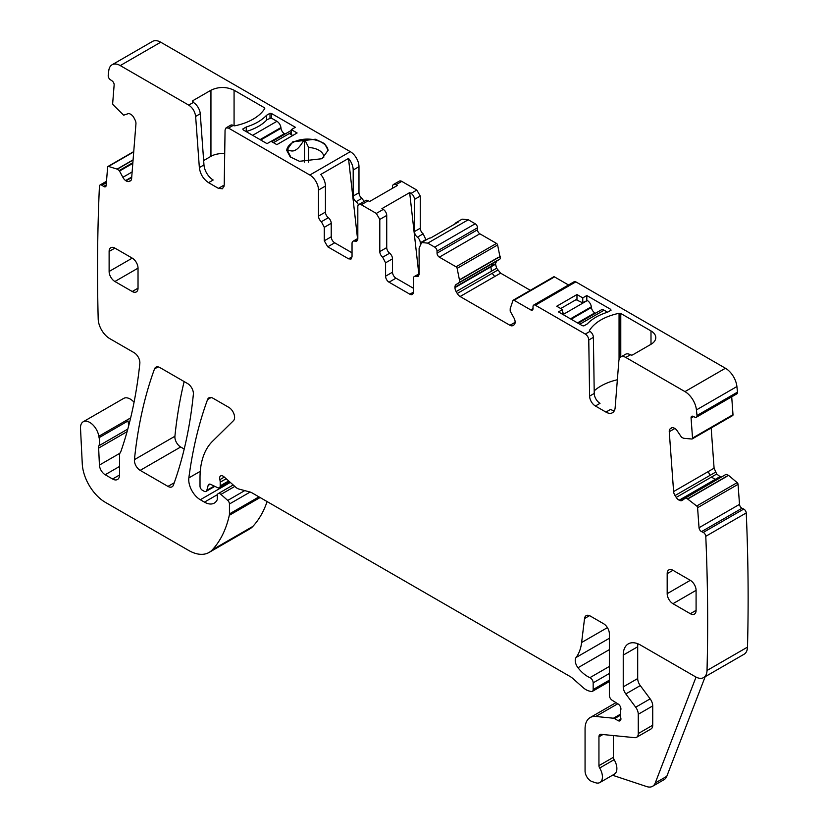 <?xml version="1.0" encoding="UTF-8"?>
<svg xmlns="http://www.w3.org/2000/svg" width="828" height="828" viewBox="0 0 828 828"><rect width="100%" height="100%" fill="white"/><g stroke="black" fill="none" stroke-linecap="round" stroke-linejoin="round"><path stroke-width="1.24" d="M364.175 201.411L361.867 198.347A4.906 2.836 -120 0 1 358.979 192.727L358.979 166.687A12.265 7.079 -120 0 0 350.306 151.659L309.827 175.029A12.265 7.079 -120 0 1 318.501 190.057L318.501 216.098A4.906 2.836 -120 0 0 321.388 221.718L324.276 227.327L324.276 240.803L331.221 236.798L331.221 223.322A4.906 2.836 60 0 0 328.333 217.702A4.906 2.836 60 0 1 325.435 212.092L318.501 216.098M325.435 212.092L325.435 186.052A12.265 7.079 -120 0 0 320.757 174.449L348.505 158.427A12.265 7.079 -120 0 1 353.194 170.019L353.194 196.06A4.906 2.836 -120 0 0 356.081 201.68A4.906 2.836 -120 0 1 358.431 204.826M418.813 273.923L409.663 192.613L411.019 193.39L416.805 190.057L401.766 181.373A4.906 2.836 -120 0 0 399.313 181.125L393.528 184.468A4.906 2.836 -120 0 0 392.513 186.714L392.513 188.277M416.805 190.057L420.272 196.06L420.272 228.228A4.906 2.836 -120 0 0 423.16 233.848L426.047 239.985M454.779 224.067A12.265 7.079 60 0 1 456.352 222.494L462.127 219.161L468.265 219.762L475.2 223.767L434.721 247.137A3.271 1.884 -120 0 1 437.039 251.143L437.039 253.151A3.271 1.884 -120 0 0 439.347 257.156L456.031 266.792A1.635 0.942 -120 0 1 457.128 268.344L459.882 282.089L456.145 284.511A5.724 3.302 -120 0 0 454.965 287.14L454.965 287.606A5.724 3.302 -120 0 0 456.145 291.591L457.253 293.495A5.724 3.302 -120 0 0 460.109 296.517L509.955 325.29A5.724 3.302 -120 0 0 512.822 325.58L513.919 324.949A5.724 3.302 -120 0 0 515.099 322.32L515.099 321.854A5.724 3.302 -120 0 0 513.919 317.869L510.183 311.131L510.214 308.647L512.936 300.564A1.635 0.942 -120 0 1 513.215 300.191A1.635 0.942 -120 0 1 514.033 300.274L530.717 309.9A3.271 1.884 -120 0 0 532.352 310.065A3.271 1.884 -120 0 0 533.025 308.565L530.717 309.9M500.36 258.719L497.535 260.623L500.36 258.719L497.607 244.974A1.635 0.942 -120 0 0 496.51 243.422L479.826 233.786A3.271 1.884 -120 0 1 477.518 229.78L477.518 227.783A3.271 1.884 -120 0 0 475.2 223.767M495.444 263.77L496.624 261.151L493.022 263.221L491.076 266.285L495.444 263.77L496.624 268.22L500.588 273.147L530.324 290.317M568.494 284.977L554.512 276.904A1.635 0.942 -120 0 0 553.694 276.821L513.215 300.191M671.694 427.755L671.187 428.045A5.724 3.302 -120 0 1 671.425 427.879A5.724 3.302 -120 0 1 673.94 427.983L674.344 428.169A5.724 3.302 -120 0 1 677.294 430.953L681.579 437.319L683.731 438.302L691.825 439.016A1.635 0.942 -120 0 0 692.187 438.943A1.635 0.942 -120 0 0 692.529 438.074L691.069 418.047A3.271 1.884 -120 0 1 691.742 416.308A3.271 1.884 -120 0 1 693.171 416.36L694.899 417.188A3.271 1.884 -120 0 0 696.338 417.24L736.816 393.869A3.271 1.884 -120 0 0 737.479 392.141A1998.326 1153.735 -120 0 0 736.91 386.541A16.353 9.439 -120 0 0 725.431 368.243L575.822 281.862A3.271 1.884 -120 0 0 574.187 281.696L533.708 305.066A3.271 1.884 -120 0 0 533.025 306.567L533.025 308.565M732.304 415.646A1.635 0.942 -120 0 0 732.666 415.573A1.635 0.942 -120 0 0 732.997 414.704L731.704 396.819M711.169 427.983L714.088 468.193L716.706 474.03L720.929 477.301M685.957 497.711L726.042 474.351L728.588 475.407L737.168 482.641L696.69 506.011L685.957 497.711L682.334 500.309A5.724 3.302 -120 0 1 682.096 500.474A5.724 3.302 -120 0 1 679.581 500.371L679.177 500.184A5.724 3.302 -120 0 1 676.228 497.4L675.037 495.558A5.724 3.302 -120 0 1 673.609 491.563L669.262 431.719A5.724 3.302 -120 0 1 670.194 428.842L671.187 428.045M617.781 703.769L595.777 716.468A24.529 14.169 -120 0 0 590.147 717.565A24.529 14.169 -120 0 0 585.065 728.795L585.065 771.023A8.176 4.72 -120 0 0 592.051 781.58L595.549 782.739A12.265 7.079 -120 0 0 599.876 782.532L614.335 774.18A12.265 7.079 -120 0 0 614.138 759.68A3.271 1.884 -120 0 1 613.403 757.309L598.944 765.662L598.944 736.806A4.906 2.836 -120 0 1 599.958 734.56A4.906 2.836 -120 0 1 601.087 734.343L634.693 737.665A8.176 4.72 -120 0 0 636.577 737.303L651.025 728.961A8.176 4.72 -120 0 0 652.723 725.214L652.723 705.922A8.176 4.72 -120 0 0 650.146 698.863L640.272 685.594A8.176 4.72 -120 0 1 637.695 678.546L623.236 686.888L623.236 655.103A24.529 14.169 -120 0 1 628.317 643.873A24.529 14.169 -120 0 1 640.582 645.095L695.458 676.776A16.353 9.439 -120 0 0 703.634 677.583L744.113 654.213A16.353 9.439 -120 0 0 747.487 647.123A1998.316 1153.735 -120 0 0 746.245 512.936A3.271 1.884 -120 0 0 743.741 509.065L742.012 508.237A3.271 1.884 -120 0 1 739.507 504.366L738.058 484.339A1.635 0.942 -120 0 0 737.168 482.641M130.669 417.881L98.822 436.263A13.082 7.555 -120 0 0 92.436 424.433A13.082 7.555 -120 0 0 83.204 421.773A13.082 7.555 -120 0 0 80.513 428.397L82.272 463.877A32.706 18.889 -120 0 0 105.353 502.337L188.629 550.413A40.893 23.608 -120 0 0 209.07 552.442L249.549 529.071A40.893 23.608 -120 0 0 252.83 526.432A155.374 89.703 -120 0 0 267.102 501.571M134.064 402.232A13.082 7.555 -120 0 0 123.682 398.403L83.204 421.773M350.306 151.659L160.725 42.207A16.353 9.439 -120 0 0 152.549 41.4L112.07 64.77A16.353 9.439 -120 0 0 108.778 70.628A1998.326 1153.735 -120 0 0 108.209 75.565A3.271 1.884 -120 0 0 110.31 79.674L112.039 80.844A3.271 1.884 -120 0 1 114.14 84.953L112.68 103.303A1.635 0.942 -120 0 0 113.384 105.052L123.631 115.185L127.905 113.767A5.724 3.302 -120 0 1 130.865 114.399L131.269 114.668A5.724 3.302 -120 0 1 134.012 117.907L135.016 119.863A5.724 3.302 -120 0 1 135.947 123.807L131.6 178.641A5.724 3.302 -120 0 1 130.431 180.866A5.724 3.302 -120 0 1 130.172 180.99L128.982 181.456A5.724 3.302 -120 0 1 126.032 180.825L125.628 180.545A5.724 3.302 -120 0 1 122.875 177.306L119.242 170.527L117.09 169.098L108.52 166.438A1.635 0.942 -120 0 0 107.961 166.469A1.635 0.942 -120 0 0 107.63 167.101L106.17 185.451A3.271 1.884 -120 0 1 105.508 186.724A3.271 1.884 -120 0 1 103.666 186.435L101.937 185.265A3.271 1.884 -120 0 0 100.105 184.975A3.271 1.884 -120 0 0 99.432 186.238A1998.316 1153.735 -120 0 0 98.18 318.583A1999.496 1154.418 -120 0 0 98.19 318.997A16.353 9.439 -120 0 0 109.751 338.621L134.095 352.676A8.176 4.72 -120 0 1 139.839 363.42A595.332 343.713 -120 0 1 121.136 450.753A16.353 9.439 -120 0 1 120.267 452.554A8.176 4.72 -120 0 0 119.532 455.379L119.532 475.003L112.598 479.008A9.812 5.661 -120 0 0 117.504 479.495A9.812 5.661 -120 0 0 119.532 475.003M184.137 381.563A572.438 330.496 -120 0 0 174.915 436.263A8.176 4.72 -120 0 0 180.659 446.996L184.209 449.045M160.725 42.207L120.246 65.578L188.722 105.115C192.655 107.754 194.953 111.532 195.636 116.417L199.351 167.598L203.967 164.927L200.252 113.746A9.812 5.661 60 0 0 193.348 102.444L192.727 100.747L192.727 102.082L192.727 100.747L210.943 90.231C218.654 86.578 226.365 86.578 234.076 90.231L264.287 107.671A1.635 0.942 180 0 1 264.763 108.344A1.635 0.942 180 0 1 264.67 108.665A49.069 28.328 180 0 1 235.059 125.752A1.635 0.942 180 0 1 233.351 125.535L233.154 125.421A4.906 2.836 60 0 0 230.701 125.183L226.075 127.854L228.528 128.092L309.827 175.029M276.862 144.652L271.087 141.309L267.03 143.648L243.215 129.892L242.78 129.013L246.247 127.005C255.003 124.252 261.772 120.35 266.544 115.289L270.011 113.281L271.543 113.539L295.368 127.295L291.321 129.623L297.107 132.966L276.862 144.652M292.76 141.805L286.705 150.261L290.193 156.896L299.477 161.294L322.03 158.707L328.095 150.261L324.607 143.617L315.313 139.218L292.76 141.805M203.967 164.927A13.082 7.555 60 0 0 213.189 179.997L208.563 182.667L218.437 188.37L222.525 188.774L224.222 185.151L225.061 130.027L226.075 127.854M208.563 182.667C203.315 179.127 200.241 174.108 199.351 167.598M120.246 65.578A16.353 9.439 -120 0 0 112.07 64.77M127.802 429.08L98.956 445.733A8.176 4.72 -120 0 0 98.646 448.083L99.422 465.077A8.176 4.72 -120 0 0 105.187 474.734L112.598 479.008M98.956 445.733A16.353 9.439 -120 0 0 99.091 437.66A16.353 9.439 -120 0 1 98.822 436.263M209.07 552.442A40.893 23.608 -120 0 0 212.351 549.802A155.374 89.703 -120 0 0 229.304 515.316A8.176 4.72 -120 0 0 229.449 513.909L229.449 503.993A3.271 1.884 -120 0 0 227.731 500.422L220.941 494.409A4.088 2.36 -120 0 0 218.157 493.654A4.088 2.36 -120 0 0 217.309 495.527L217.309 498.87A4.088 2.36 -120 0 1 217.039 500.122A19.624 11.333 -120 0 1 214.266 503.103A19.624 11.333 -120 0 1 204.454 502.13L200.304 499.739A16.353 9.439 -120 0 1 188.856 477.911A572.438 330.496 -120 0 1 207.559 399.562A8.176 4.72 -120 0 1 208.925 397.833A8.176 4.72 -120 0 1 213.024 398.237L228.807 407.355A8.176 4.72 -120 0 1 233.972 414.01A8.176 4.72 -120 0 1 233.465 420.686L212.496 441.303A89.952 51.936 -120 0 0 200.014 477.787L200.014 486.212A3.271 1.884 -120 0 0 202.332 490.217L204.03 491.201A4.088 2.36 -120 0 0 206.079 491.408A4.088 2.36 -120 0 0 206.824 490.342L208.159 485.374A4.088 2.36 -120 0 1 208.904 484.308A4.088 2.36 -120 0 1 210.695 484.38L217.557 487.651A4.088 2.36 -120 0 0 219.348 487.723A4.088 2.36 -120 0 0 220.196 485.85L220.196 482.206A8.176 4.72 -120 0 0 219.834 479.671A4.906 2.836 -120 0 1 220.631 475.903A4.906 2.836 -120 0 1 223.984 476.804L235.814 487.288A8.176 4.72 -120 0 0 238.806 489.017L250.284 492.091A8.176 4.72 -120 0 1 251.784 492.732L570.006 676.455A16.353 9.439 -120 0 1 572.997 678.639L583.005 687.509A16.353 9.439 -120 0 0 588.987 690.966L591.026 691.515A4.088 2.36 -120 0 0 592.32 691.401A4.088 2.36 -120 0 0 593.169 689.527L593.169 682.841A4.088 2.36 -120 0 0 589.929 677.656A26.165 15.111 -120 0 1 577.985 667.741A8.176 4.72 -120 0 1 576.081 657.484A57.246 33.048 -120 0 0 581.618 642.518L584.537 618.537A8.176 4.72 -120 0 1 586.183 615.639A8.176 4.72 -120 0 1 590.271 616.042L603.571 623.722A8.176 4.72 -120 0 1 609.356 633.741L609.356 695.303A4.088 2.36 -120 0 0 612.13 700.24L618.143 703.997A4.088 2.36 -120 0 1 620.731 710.02A8.176 4.72 -120 0 0 620.338 712.194L620.338 715.009A8.176 4.72 -120 0 0 620.731 717.628A4.088 2.36 -120 0 1 620.068 720.805A4.088 2.36 -120 0 1 618.03 720.608L614.562 718.6A4.088 2.36 -120 0 0 613.455 718.218L595.777 716.468M599.876 782.532A12.265 7.079 -120 0 0 599.679 768.022A3.271 1.884 -120 0 1 598.944 765.662M636.577 737.303A8.176 4.72 -120 0 0 638.264 733.567L638.264 714.264A8.176 4.72 -120 0 0 635.687 707.215L625.813 693.936A8.176 4.72 -120 0 1 623.236 686.888M703.634 677.583A16.353 9.439 -120 0 0 707.019 670.494A1998.316 1153.735 -120 0 0 705.777 536.306A3.271 1.884 -120 0 0 703.262 532.435L701.544 531.607A3.271 1.884 -120 0 1 699.029 527.736L697.58 507.709A1.635 0.942 -120 0 0 696.69 506.011M696.338 417.24A3.271 1.884 -120 0 0 697 415.511A1998.326 1153.735 -120 0 0 696.431 409.912A16.353 9.439 -120 0 0 684.963 391.613L625.782 357.448A9.812 5.661 -120 0 0 620.876 356.961A9.812 5.661 -120 0 0 618.868 360.77L615.152 407.655A13.082 7.555 -120 0 1 612.472 412.737A13.082 7.555 -120 0 1 605.93 412.085L595.394 405.999A8.176 4.72 -120 0 1 589.608 396.105L588.77 340.018A4.906 2.836 -120 0 0 585.303 334.077L535.343 305.232A3.271 1.884 -120 0 0 533.708 305.066M419.113 273.747L414.342 276.5A4.906 2.836 -120 0 1 416.225 276.459L418.099 276.428L419.113 274.182L419.113 248.141L421.649 242.532L427.786 243.132L434.721 247.137M414.342 276.5A4.906 2.836 -120 0 0 413.327 278.746L413.327 292.212L409.86 294.209A4.906 2.836 -120 0 0 412.313 294.457A4.906 2.836 -120 0 0 413.327 292.212M389.046 282.193L395.981 278.187A4.906 2.836 -120 0 1 392.513 272.184L385.579 276.19A4.906 2.836 -120 0 0 389.046 282.193L409.86 294.209M385.579 276.19L385.579 262.828L382.681 257.208L389.626 253.202A4.906 2.836 60 0 1 392.513 258.822L385.579 262.828M401.766 181.373L395.981 184.716L397.336 185.493L369.578 201.514L368.232 200.738A4.906 2.836 60 0 0 365.769 200.49L358.834 204.495A4.906 2.836 -120 0 1 361.287 204.744L376.326 213.427L383.26 209.412A4.906 2.836 60 0 1 386.728 215.425L386.728 247.582L379.793 251.598A4.906 2.836 -120 0 0 382.681 257.208M379.793 251.598L379.793 219.43L386.728 215.425M376.326 213.427L379.793 219.43M358.834 204.495A4.906 2.836 -120 0 0 357.82 206.741L357.82 238.909L356.796 241.155L354.933 241.186A4.906 2.836 -120 0 0 353.049 241.227A4.906 2.836 -120 0 0 352.035 243.473L352.035 256.825L351.02 259.071L348.567 258.822L352.035 256.825M324.276 240.803L327.753 246.806L348.567 258.822M690.314 613.703A8.176 4.72 -120 0 0 694.402 614.117A8.176 4.72 -120 0 0 696.089 610.371L696.089 590.343A8.176 4.72 -120 0 0 690.314 580.325L667.182 593.676A8.176 4.72 -120 0 0 672.967 603.695L690.314 613.703L696.089 610.371M667.182 573.649L672.967 570.306A8.176 4.72 -120 0 0 668.869 569.902A8.176 4.72 -120 0 0 667.182 573.649L667.182 593.676M672.967 570.306L690.314 580.325M109.12 271.481A8.176 4.72 -120 0 0 114.895 281.499L132.242 291.508A8.176 4.72 -120 0 0 136.33 291.922A8.176 4.72 -120 0 0 138.028 288.175L138.028 268.148A8.176 4.72 -120 0 0 132.242 258.129L114.895 248.11A8.176 4.72 -120 0 0 110.807 247.707A8.176 4.72 -120 0 0 109.12 251.453L109.12 271.481L132.242 258.129M159.97 367.611A8.176 4.72 -120 0 0 155.881 367.208A8.176 4.72 -120 0 0 154.505 368.936A572.438 330.496 -120 0 0 134.436 459.633A8.176 4.72 -120 0 0 140.18 470.366L167.96 486.398A8.176 4.72 -120 0 0 172.048 486.812A8.176 4.72 -120 0 0 173.425 485.063A572.438 330.496 -120 0 0 193.369 394.294A8.176 4.72 -120 0 0 187.614 383.571L159.97 367.611M327.753 246.806L334.688 242.801A4.906 2.836 60 0 1 331.221 236.798M334.688 242.801L352.035 252.819M357.53 238.64L348.505 158.427M395.981 184.716A4.906 2.836 -120 0 0 393.528 184.468M383.26 209.412L381.915 208.635L409.663 192.613M411.019 193.39A4.906 2.836 60 0 1 414.486 199.403L414.486 231.561A4.906 2.836 -120 0 0 417.374 237.181A4.906 2.836 60 0 1 420.272 242.801L426.047 239.468M420.272 243.815L420.272 242.801M456.352 222.494A12.265 7.079 60 0 1 458.495 221.925L430.736 237.946A12.265 7.079 60 0 0 428.594 238.526L421.649 242.532M500.329 256.204L498.352 257.591L500.36 256.432M496.624 268.22L491.387 271.253L490.963 266.823L495.444 264.236M500.588 273.147L494.73 276.531L492.184 273.323L497.721 270.125M620.783 357.013L620.783 313.491L619.065 313.274C604.782 316.42 594.918 322.123 589.464 330.372L589.929 331.407L585.303 334.077M620.783 313.491L650.994 330.941A16.353 9.439 180 0 1 655.776 337.617A16.353 9.439 180 0 1 650.994 344.293L632.778 354.808A1.635 0.942 180 0 1 630.46 354.808L630.408 354.777A9.812 5.661 -120 0 0 625.502 354.291L620.876 356.961M562.522 309.568L556.737 306.236L576.971 294.551L582.757 297.883L586.804 295.544L610.629 309.299L611.064 310.189L607.586 312.187C598.83 314.94 592.072 318.852 587.3 323.903L583.823 325.911L582.291 325.663L558.465 311.908L562.522 309.568L562.522 314.174M610.629 310.438L610.629 309.299L611.064 310.189M737.479 392.141L697 415.511M714.088 468.193L708.23 471.577L709.979 475.386L715.516 472.188M716.706 474.03L711.459 477.063L715.185 479.402L719.656 476.814M716.8 479.691L715.692 479.526L720.06 477.011M728.588 475.407L726.404 476.442L728.412 475.282M746.245 512.936L705.777 536.306M705.187 676.683L666.799 776.312A16.353 9.439 -120 0 1 664.108 779.634L652.547 786.31A16.353 9.439 -120 0 1 646.771 786.6L612.513 775.225M128.35 427.031A16.353 9.439 -120 0 0 127.998 420.966A16.353 9.439 -120 0 0 129.044 424.381M203.657 160.549L210.943 156.337L210.943 90.231M224.698 153.656A16.353 9.439 0 0 0 210.943 156.337M224.119 186.196A8.176 4.72 60 0 1 223.063 185.7L218.437 188.37M246.247 127.005L246.247 131.652M266.544 115.289L266.544 120.226M270.011 113.281L270.011 117.959M291.321 134.633L291.321 129.623M328.074 150.644A20.69 11.944 0 0 0 304.487 139.207A20.69 11.944 0 0 0 292.76 142.582A20.69 11.944 0 0 0 286.912 149.351A20.69 11.944 0 0 0 286.716 150.582M613.403 757.309L613.403 735.564M637.695 678.546L637.695 646.761L623.236 655.103M637.902 643.78A24.529 14.169 -120 0 0 637.695 646.761M605.93 412.085L610.557 409.415A13.082 7.555 -120 0 0 614.366 410.667M594.193 390.878A49.069 28.328 180 0 1 617.357 379.752M589.929 331.407A4.906 2.836 -120 0 1 593.397 337.348L594.235 393.435A8.176 4.72 -120 0 0 600.021 403.329L595.394 405.999M493.022 263.221L456.145 284.511L493.022 263.221M497.535 260.623L459.706 282.462L497.535 260.623M395.981 278.187L413.327 288.206M392.513 272.184L392.513 258.822M386.728 247.582A4.906 2.836 -120 0 0 389.626 253.202M576.971 294.551L576.971 299.591M582.757 302.489L582.757 297.883M586.804 295.544L586.804 300.388M652.547 786.31A16.353 9.439 -120 0 0 655.238 782.988L696.037 677.097M291.094 157.672L286.912 149.351C290.493 151.317 293.422 151.503 295.699 149.92C297.966 148.885 300.895 145.314 304.487 139.207L308.668 147.519A16.353 9.439 0 0 1 323.707 156.202A16.353 9.439 0 0 1 323.748 156.937A16.353 9.439 0 0 1 323.707 157.61M304.487 162.081L304.487 139.207M308.668 162.184L308.668 147.519M292.77 135.471L289.935 133.836L291.321 133.029M291.321 130.513A5.724 3.302 -120 0 0 290.825 130.71L271.781 141.712M246.278 131.662L246.858 131.331A49.069 28.328 180 0 0 267.092 119.646L271.139 117.98L276.925 121.312L252.633 135.337M285.08 134.032L284.439 133.67A4.906 2.836 -120 0 1 281.013 128.299L280.92 127.584A5.724 3.302 -120 0 0 276.925 121.312M562.522 312.57L563.909 313.377L562.46 314.216M560.722 308.534L576.05 299.684L582.405 302.696L587.321 300.523A5.724 3.302 60 0 1 591.327 306.795L591.409 307.498A4.906 2.836 60 0 0 594.846 312.88L595.477 313.243M578.13 323.262L601.231 309.92A5.724 3.302 60 0 1 604.098 310.2L607.555 312.208M358.979 166.687L353.194 170.019M325.435 186.052L318.501 190.057M358.979 192.727L353.194 196.06M188.722 105.115L193.348 102.444M228.528 128.092L233.154 125.421M361.867 198.347L356.081 201.68M361.287 204.744L368.232 200.738M414.486 199.403L420.272 196.06M420.272 228.228L414.486 231.561M423.16 233.848L417.374 237.181M427.786 243.132L468.265 219.762M477.518 227.783L437.039 251.143M477.518 229.78L437.039 253.151M479.826 233.786L439.347 257.156M496.51 243.422L456.031 266.792M497.607 244.974L457.128 268.344M498.373 257.332L459.85 279.574M498.352 257.591L459.882 279.802M497.814 260.178L459.882 282.089M491.076 266.285L454.965 287.14M490.963 266.823L454.965 287.606M491.387 271.253L456.145 291.591M492.184 273.323L457.253 293.495M494.73 276.531L460.109 296.517M515.099 322.32L509.955 325.29M554.512 276.904L514.033 300.274M575.822 281.862L535.343 305.232M630.408 354.777L625.782 357.448M725.431 368.243L684.963 391.613M736.91 386.541L696.431 409.912M693.616 416.577L691.069 418.047M732.997 414.704L692.529 438.074M672.315 427.621L670.194 428.842M674.882 428.469L669.262 431.719M708.23 471.577L673.609 491.563M709.979 475.386L675.037 495.558M711.459 477.063L676.228 497.4M715.185 479.402L679.177 500.184M715.692 479.526L679.581 500.371M723.403 475.883L685.636 497.68M726.404 476.442L687.933 498.653M726.632 476.535L688.12 498.777M738.058 484.339L697.58 507.709M739.507 504.366L699.029 527.736M742.012 508.237L701.544 531.607M743.741 509.065L703.262 532.435M747.487 647.123L707.019 670.494M620.338 714.243L613.455 718.218M620.348 715.268L614.562 718.6M620.917 718.942L618.03 720.608M589.515 615.67L584.537 618.537M607.41 627.624L581.618 642.518M609.356 638.274L576.081 657.484M609.356 649.628L577.985 667.741M609.356 666.436L589.929 677.656M609.356 673.485L593.169 682.841M609.356 680.171L593.169 689.527M224.305 477.083L219.834 479.671M226.179 478.75L220.196 482.206M228.673 480.954L220.196 485.85M210.198 484.194L208.159 485.374M214.235 486.067L206.824 490.342M211.109 397.512L207.559 399.562M200.272 471.318L188.856 477.911M230.308 482.413L200.304 499.739M217.433 494.637L204.454 502.13M234.81 486.398L220.941 494.409M244.736 490.611L227.731 500.422M250.128 492.049L229.449 503.993M258.957 496.872L229.449 513.909M260.106 497.535L229.304 515.316M252.83 526.432L212.351 549.802M127.998 420.966L99.091 437.66M106.398 182.688L101.937 185.265M106.212 184.965L103.666 186.435M133.722 151.886L108.52 166.438M133.091 159.856L117.09 169.098M133.07 160.063L117.276 169.191M132.873 162.661L119.242 170.527M132.811 163.385L119.636 170.992M132.128 171.965L122.875 177.306M131.735 177.026L125.628 180.545M131.693 177.554L126.032 180.825M131.103 180.235L128.982 181.456M180.659 446.996L140.18 470.366M174.253 482.776L167.96 486.398M158.065 366.887L154.505 368.936M174.915 436.263L134.436 459.633M195.636 116.417L200.252 113.746M234.076 125.784L234.076 90.231M264.287 107.671L264.287 109.255M271.543 113.539L271.543 118.207M105.187 474.734L119.532 466.454M119.894 453.258L99.422 465.077M98.646 448.083L127.088 431.657M614.138 759.68L599.679 768.022M602.908 734.519L598.944 736.806M652.723 725.214L638.264 733.567M652.723 705.922L638.264 714.264M650.146 698.863L635.687 707.215M640.272 685.594L625.813 693.936M594.235 393.435L589.608 396.105M593.397 337.348L588.77 340.018M416.225 276.459L419.061 274.824M354.933 241.186L357.768 239.551M324.276 227.327L331.221 223.322M321.388 221.718L328.333 217.702M672.967 603.695L696.089 590.343M138.028 268.148L114.895 281.499M109.12 251.453L114.895 248.11M138.028 288.175L132.242 291.508M619.065 359.538L619.065 313.274M650.994 330.941L650.994 344.293M666.799 776.312L655.238 782.988M291.321 132.366L273.457 142.685M280.92 127.584L260.064 139.621M281.013 128.299L260.727 140.004M284.439 133.67L271.139 141.35M563.04 314.547L587.321 300.523M570.471 318.832L591.327 306.795M571.123 319.215L591.409 307.498M579.807 324.224L604.098 310.2M577.499 322.889L594.846 312.88M732.666 415.573L692.187 438.943M615.98 702.651L590.147 717.565M609.356 681.558L592.32 691.401M229.615 481.792L219.348 487.723M214.835 486.346L206.079 491.408M233.196 484.97L218.157 493.654M106.501 181.28L100.105 184.975M133.743 151.586L107.961 166.469M723.444 475.852L685.605 497.7M357.82 238.474L353.049 241.227"/></g></svg>

